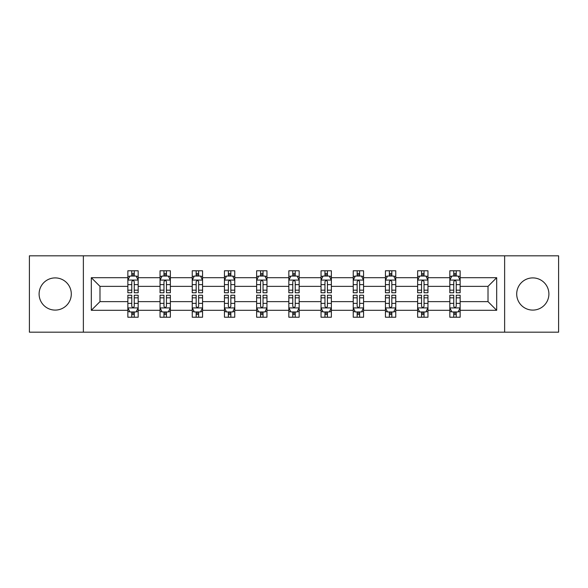 <?xml version="1.0" encoding="UTF-8"?>
<svg xmlns="http://www.w3.org/2000/svg" width="588" height="588" viewBox="0 0 588 588"><rect width="100%" height="100%" fill="white"/><g stroke="black" fill="none" stroke-linecap="round" stroke-linejoin="round"><path stroke-width="0.88" d="M532.801 277.904A16.096 16.096 0 0 0 516.705 294A16.096 16.096 0 0 0 532.801 310.096A16.096 16.096 0 0 0 548.898 294A16.096 16.096 0 0 0 532.801 277.904M55.198 277.904A16.096 16.096 0 0 0 39.102 294A16.096 16.096 0 0 0 55.198 310.096A16.096 16.096 0 0 0 71.295 294A16.096 16.096 0 0 0 55.198 277.904M504.629 332.183L558.6 332.183L558.6 255.817L504.629 255.817L504.629 332.183L83.371 332.183L83.371 255.817L29.4 255.817L29.4 332.183L83.371 332.183M460.147 310.302L460.147 301.637L488.011 301.637L496.684 310.302L460.147 310.302L460.147 317.219L456.229 317.219L456.229 311.956M504.629 255.817L83.371 255.817M449.827 310.302L427.954 310.302L427.954 301.637L449.827 301.637L449.827 317.219L460.147 317.219L460.147 311.706L458.206 311.706M427.954 310.302L427.954 317.219L424.029 317.219L424.029 311.956M417.634 310.302L395.753 310.302L395.753 301.637L417.634 301.637L417.634 317.219L427.954 317.219L427.954 311.706L426.013 311.706M395.753 310.302L395.753 317.219L391.829 317.219L391.829 311.956M385.434 310.302L363.553 310.302L363.553 301.637L385.434 301.637L385.434 317.219L395.753 317.219L395.753 311.706L393.813 311.706M363.553 310.302L363.553 317.219L359.635 317.219L359.635 311.956M353.234 310.302L331.36 310.302L331.36 301.637L353.234 301.637L353.234 317.219L363.553 317.219L363.553 311.706L361.613 311.706M331.36 310.302L331.36 317.219L327.435 317.219L327.435 311.956M321.041 310.302L299.16 310.302L299.16 301.637L321.041 301.637L321.041 317.219L331.36 317.219L331.36 311.706L329.42 311.706M299.16 310.302L299.16 317.219L295.235 317.219L295.235 311.956M288.84 310.302L266.959 310.302L266.959 301.637L288.84 301.637L288.84 317.219L299.16 317.219L299.16 311.706L297.219 311.706M266.959 310.302L266.959 317.219L263.042 317.219L263.042 311.956M256.64 310.302L234.766 310.302L234.766 301.637L256.64 301.637L256.64 317.219L266.959 317.219L266.959 311.706L265.019 311.706M234.766 310.302L234.766 317.219L230.841 317.219L230.841 311.956M224.447 310.302L202.566 310.302L202.566 301.637L224.447 301.637L224.447 317.219L234.766 317.219L234.766 311.706L232.826 311.706M202.566 310.302L202.566 317.219L198.648 317.219L198.648 311.956M192.247 310.302L170.366 310.302L170.366 301.637L192.247 301.637L192.247 317.219L202.566 317.219L202.566 311.706L200.626 311.706M170.366 310.302L170.366 317.219L166.448 317.219L166.448 311.956M160.046 310.302L138.173 310.302L138.173 301.637L160.046 301.637L160.046 317.219L170.366 317.219L170.366 311.706L168.425 311.706M138.173 310.302L138.173 317.219L134.248 317.219L134.248 311.956M127.853 310.302L91.316 310.302L91.316 277.698L127.853 277.698L127.853 286.363L99.989 286.363L99.989 301.637L127.853 301.637L127.853 317.219L138.173 317.219L138.173 311.706L136.232 311.706M129.794 276.294L127.853 276.294L127.853 270.781L127.853 277.698M131.771 276.044L131.771 270.781L127.853 270.781L138.173 270.781L138.173 277.698L160.046 277.698L160.046 270.781L170.366 270.781L170.366 277.698L192.247 277.698L192.247 270.781L202.566 270.781L202.566 277.698L224.447 277.698L224.447 270.781L234.766 270.781L234.766 277.698L256.64 277.698L256.64 270.781L266.959 270.781L266.959 277.698L288.84 277.698L288.84 270.781L299.16 270.781L299.16 277.698L321.041 277.698L321.041 270.781L331.36 270.781L331.36 277.698L353.234 277.698L353.234 270.781L363.553 270.781L363.553 277.698L385.434 277.698L385.434 270.781L395.753 270.781L395.753 277.698L417.634 277.698L417.634 270.781L427.954 270.781L427.954 277.698L449.827 277.698L449.827 270.781L460.147 270.781L460.147 277.698L496.684 277.698L496.684 310.302M449.827 277.698L449.827 286.363L427.954 286.363L427.954 277.698M417.634 277.698L417.634 286.363L395.753 286.363L395.753 277.698M385.434 277.698L385.434 286.363L363.553 286.363L363.553 277.698M353.234 277.698L353.234 286.363L331.36 286.363L331.36 277.698M321.041 277.698L321.041 286.363L299.16 286.363L299.16 277.698M288.84 277.698L288.84 286.363L266.959 286.363L266.959 277.698M256.64 277.698L256.64 286.363L234.766 286.363L234.766 277.698M224.447 277.698L224.447 286.363L202.566 286.363L202.566 277.698M192.247 277.698L192.247 286.363L170.366 286.363L170.366 277.698M160.046 277.698L160.046 286.363L138.173 286.363L138.173 277.698M91.316 277.698L99.989 286.363M488.011 301.637L488.011 286.363L460.147 286.363L460.147 277.698M453.752 275.941L456.229 275.941M421.552 275.941L424.029 275.941M389.352 275.941L391.829 275.941M357.159 275.941L359.635 275.941M324.958 275.941L327.435 275.941M292.765 275.941L295.235 275.941M260.565 275.941L263.042 275.941M228.364 275.941L230.841 275.941M196.171 275.941L198.648 275.941M163.971 275.941L166.448 275.941M131.771 275.941L134.248 275.941M131.771 312.059L134.248 312.059M163.971 312.059L166.448 312.059M196.171 312.059L198.648 312.059M228.364 312.059L230.841 312.059M260.565 312.059L263.042 312.059M292.765 312.059L295.235 312.059M324.958 312.059L327.435 312.059M357.159 312.059L359.635 312.059M389.352 312.059L391.829 312.059M421.552 312.059L424.029 312.059M453.752 312.059L456.229 312.059M99.989 301.637L91.316 310.302M496.684 277.698L488.011 286.363M134.248 273.464L131.771 273.464M127.853 290.171L127.853 292.765L131.771 292.765L131.771 290.171L127.853 290.171L127.853 286.363M138.173 286.363L138.173 292.765L134.248 292.765L134.248 281.718C133.425 280.131 132.601 280.131 131.771 281.718L131.771 290.171M136.232 276.294L138.173 276.294L138.173 270.781L134.248 270.781L134.248 276.044M138.173 280.175L136.107 276.044L129.919 276.044L127.853 280.175M131.771 314.536L134.248 314.536M138.173 297.829L138.173 295.235L134.248 295.235L134.248 297.829L138.173 297.829L138.173 301.637M127.853 301.637L127.853 295.235L131.771 295.235L131.771 306.282C132.594 307.869 133.425 307.869 134.248 306.282L134.248 297.829M129.794 311.706L127.853 311.706L127.853 317.219L131.771 317.219L131.771 311.956M127.853 307.825L129.919 311.956L136.107 311.956L138.173 307.825M166.448 273.464L163.971 273.464M161.987 276.294L160.046 276.294L160.046 270.781L163.971 270.781L163.971 276.044M160.046 290.171L160.046 292.765L163.971 292.765L163.971 290.171L160.046 290.171L160.046 286.363M170.366 286.363L170.366 292.765L166.448 292.765L166.448 281.718C165.625 280.131 164.794 280.131 163.971 281.718L163.971 290.171M168.425 276.294L170.366 276.294L170.366 270.781L166.448 270.781L166.448 276.044M170.366 280.175L168.308 276.044L162.112 276.044L160.046 280.175M198.648 273.464L196.171 273.464M194.187 276.294L192.247 276.294L192.247 270.781L196.171 270.781L196.171 276.044M192.247 290.171L192.247 292.765L196.171 292.765L196.171 290.171L192.247 290.171L192.247 286.363M202.566 286.363L202.566 292.765L198.648 292.765L198.648 281.718C197.818 280.131 196.995 280.131 196.171 281.718L196.171 290.171M200.626 276.294L202.566 276.294L202.566 270.781L198.648 270.781L198.648 276.044M202.566 280.175L200.501 276.044L194.312 276.044L192.247 280.175M163.971 314.536L166.448 314.536M170.366 297.829L170.366 295.235L166.448 295.235L166.448 297.829L170.366 297.829L170.366 301.637M160.046 301.637L160.046 295.235L163.971 295.235L163.971 306.282C164.794 307.869 165.618 307.869 166.448 306.282L166.448 297.829M161.987 311.706L160.046 311.706L160.046 317.219L163.971 317.219L163.971 311.956M160.046 307.825L162.112 311.956L168.308 311.956L170.366 307.825M196.171 314.536L198.648 314.536M202.566 297.829L202.566 295.235L198.648 295.235L198.648 297.829L202.566 297.829L202.566 301.637M192.247 301.637L192.247 295.235L196.171 295.235L196.171 306.282C196.995 307.869 197.818 307.869 198.648 306.282L198.648 297.829M194.187 311.706L192.247 311.706L192.247 317.219L196.171 317.219L196.171 311.956M192.247 307.825L194.312 311.956L200.501 311.956L202.566 307.825M230.841 273.464L228.364 273.464M226.387 276.294L224.447 276.294L224.447 270.781L228.364 270.781L228.364 276.044M224.447 290.171L224.447 292.765L228.364 292.765L228.364 290.171L224.447 290.171L224.447 286.363M234.766 286.363L234.766 292.765L230.841 292.765L230.841 281.718C230.018 280.131 229.195 280.131 228.364 281.718L228.364 290.171M232.826 276.294L234.766 276.294L234.766 270.781L230.841 270.781L230.841 276.044M234.766 280.175L232.701 276.044L226.505 276.044L224.447 280.175M228.364 314.536L230.841 314.536M234.766 297.829L234.766 295.235L230.841 295.235L230.841 297.829L234.766 297.829L234.766 301.637M224.447 301.637L224.447 295.235L228.364 295.235L228.364 306.282C229.188 307.869 230.018 307.869 230.841 306.282L230.841 297.829M226.387 311.706L224.447 311.706L224.447 317.219L228.364 317.219L228.364 311.956M224.447 307.825L226.505 311.956L232.701 311.956L234.766 307.825M263.042 273.464L260.565 273.464M258.58 276.294L256.64 276.294L256.64 270.781L260.565 270.781L260.565 276.044M256.64 290.171L256.64 292.765L260.565 292.765L260.565 290.171L256.64 290.171L256.64 286.363M266.959 286.363L266.959 292.765L263.042 292.765L263.042 281.718C262.219 280.131 261.388 280.131 260.565 281.718L260.565 290.171M265.019 276.294L266.959 276.294L266.959 270.781L263.042 270.781L263.042 276.044M266.959 280.175L264.901 276.044L258.705 276.044L256.64 280.175M260.565 314.536L263.042 314.536M266.959 297.829L266.959 295.235L263.042 295.235L263.042 297.829L266.959 297.829L266.959 301.637M256.64 301.637L256.64 295.235L260.565 295.235L260.565 306.282C261.388 307.869 262.211 307.869 263.042 306.282L263.042 297.829M258.58 311.706L256.64 311.706L256.64 317.219L260.565 317.219L260.565 311.956M256.64 307.825L258.705 311.956L264.901 311.956L266.959 307.825M295.235 273.464L292.765 273.464M290.781 276.294L288.84 276.294L288.84 270.781L292.765 270.781L292.765 276.044M288.84 290.171L288.84 292.765L292.765 292.765L292.765 290.171L288.84 290.171L288.84 286.363M299.16 286.363L299.16 292.765L295.235 292.765L295.235 281.718C294.412 280.131 293.588 280.131 292.765 281.718L292.765 290.171M297.219 276.294L299.16 276.294L299.16 270.781L295.235 270.781L295.235 276.044M299.16 280.175L297.094 276.044L290.906 276.044L288.84 280.175M292.765 314.536L295.235 314.536M299.16 297.829L299.16 295.235L295.235 295.235L295.235 297.829L299.16 297.829L299.16 301.637M288.84 301.637L288.84 295.235L292.765 295.235L292.765 306.282C293.588 307.869 294.412 307.869 295.235 306.282L295.235 297.829M290.781 311.706L288.84 311.706L288.84 317.219L292.765 317.219L292.765 311.956M288.84 307.825L290.906 311.956L297.094 311.956L299.16 307.825M327.435 273.464L324.958 273.464M322.981 276.294L321.041 276.294L321.041 270.781L324.958 270.781L324.958 276.044M321.041 290.171L321.041 292.765L324.958 292.765L324.958 290.171L321.041 290.171L321.041 286.363M331.36 286.363L331.36 292.765L327.435 292.765L327.435 281.718C326.612 280.131 325.789 280.131 324.958 281.718L324.958 290.171M329.42 276.294L331.36 276.294L331.36 270.781L327.435 270.781L327.435 276.044M331.36 280.175L329.295 276.044L323.099 276.044L321.041 280.175M324.958 314.536L327.435 314.536M331.36 297.829L331.36 295.235L327.435 295.235L327.435 297.829L331.36 297.829L331.36 301.637M321.041 301.637L321.041 295.235L324.958 295.235L324.958 306.282C325.781 307.869 326.612 307.869 327.435 306.282L327.435 297.829M322.981 311.706L321.041 311.706L321.041 317.219L324.958 317.219L324.958 311.956M321.041 307.825L323.099 311.956L329.295 311.956L331.36 307.825M359.635 273.464L357.159 273.464M355.174 276.294L353.234 276.294L353.234 270.781L357.159 270.781L357.159 276.044M353.234 290.171L353.234 292.765L357.159 292.765L357.159 290.171L353.234 290.171L353.234 286.363M363.553 286.363L363.553 292.765L359.635 292.765L359.635 281.718C358.812 280.131 357.982 280.131 357.159 281.718L357.159 290.171M361.613 276.294L363.553 276.294L363.553 270.781L359.635 270.781L359.635 276.044M363.553 280.175L361.495 276.044L355.299 276.044L353.234 280.175M357.159 314.536L359.635 314.536M363.553 297.829L363.553 295.235L359.635 295.235L359.635 297.829L363.553 297.829L363.553 301.637M353.234 301.637L353.234 295.235L357.159 295.235L357.159 306.282C357.982 307.869 358.805 307.869 359.635 306.282L359.635 297.829M355.174 311.706L353.234 311.706L353.234 317.219L357.159 317.219L357.159 311.956M353.234 307.825L355.299 311.956L361.495 311.956L363.553 307.825M391.829 273.464L389.352 273.464M387.374 276.294L385.434 276.294L385.434 270.781L389.352 270.781L389.352 276.044M385.434 290.171L385.434 292.765L389.352 292.765L389.352 290.171L385.434 290.171L385.434 286.363M395.753 286.363L395.753 292.765L391.829 292.765L391.829 281.718C391.005 280.131 390.182 280.131 389.352 281.718L389.352 290.171M393.813 276.294L395.753 276.294L395.753 270.781L391.829 270.781L391.829 276.044M395.753 280.175L393.688 276.044L387.499 276.044L385.434 280.175M389.352 314.536L391.829 314.536M395.753 297.829L395.753 295.235L391.829 295.235L391.829 297.829L395.753 297.829L395.753 301.637M385.434 301.637L385.434 295.235L389.352 295.235L389.352 306.282C390.182 307.869 391.005 307.869 391.829 306.282L391.829 297.829M387.374 311.706L385.434 311.706L385.434 317.219L389.352 317.219L389.352 311.956M385.434 307.825L387.499 311.956L393.688 311.956L395.753 307.825M424.029 273.464L421.552 273.464M419.575 276.294L417.634 276.294L417.634 270.781L421.552 270.781L421.552 276.044M417.634 290.171L417.634 292.765L421.552 292.765L421.552 290.171L417.634 290.171L417.634 286.363M427.954 286.363L427.954 292.765L424.029 292.765L424.029 281.718C423.206 280.131 422.382 280.131 421.552 281.718L421.552 290.171M426.013 276.294L427.954 276.294L427.954 270.781L424.029 270.781L424.029 276.044M427.954 280.175L425.888 276.044L419.692 276.044L417.634 280.175M421.552 314.536L424.029 314.536M427.954 297.829L427.954 295.235L424.029 295.235L424.029 297.829L427.954 297.829L427.954 301.637M417.634 301.637L417.634 295.235L421.552 295.235L421.552 306.282C422.375 307.869 423.206 307.869 424.029 306.282L424.029 297.829M419.575 311.706L417.634 311.706L417.634 317.219L421.552 317.219L421.552 311.956M417.634 307.825L419.692 311.956L425.888 311.956L427.954 307.825M456.229 273.464L453.752 273.464M451.768 276.294L449.827 276.294L449.827 270.781L453.752 270.781L453.752 276.044M449.827 290.171L449.827 292.765L453.752 292.765L453.752 290.171L449.827 290.171L449.827 286.363M460.147 286.363L460.147 292.765L456.229 292.765L456.229 281.718C455.406 280.131 454.575 280.131 453.752 281.718L453.752 290.171M458.206 276.294L460.147 276.294L460.147 270.781L456.229 270.781L456.229 276.044M460.147 280.175L458.081 276.044L451.893 276.044L449.827 280.175M453.752 314.536L456.229 314.536M460.147 297.829L460.147 295.235L456.229 295.235L456.229 297.829L460.147 297.829L460.147 301.637M449.827 301.637L449.827 295.235L453.752 295.235L453.752 306.282C454.575 307.869 455.399 307.869 456.229 306.282L456.229 297.829M451.768 311.706L449.827 311.706L449.827 317.219L453.752 317.219L453.752 311.956M449.827 307.825L451.893 311.956L458.081 311.956L460.147 307.825M138.121 280.072L127.905 280.072M138.173 290.171L134.248 290.171M131.771 284.643L127.853 284.643M138.173 284.643L134.248 284.643M134.248 274.78L131.771 274.78M127.905 307.928L138.121 307.928M127.853 297.829L131.771 297.829M134.248 303.357L138.173 303.357M127.853 303.357L131.771 303.357M131.771 313.22L134.248 313.22M170.314 280.072L160.098 280.072M170.366 290.171L166.448 290.171M163.971 284.643L160.046 284.643M170.366 284.643L166.448 284.643M166.448 274.78L163.971 274.78M202.515 280.072L192.298 280.072M202.566 290.171L198.648 290.171M196.171 284.643L192.247 284.643M202.566 284.643L198.648 284.643M198.648 274.78L196.171 274.78M160.098 307.928L170.314 307.928M160.046 297.829L163.971 297.829M166.448 303.357L170.366 303.357M160.046 303.357L163.971 303.357M163.971 313.22L166.448 313.22M192.298 307.928L202.515 307.928M192.247 297.829L196.171 297.829M198.648 303.357L202.566 303.357M192.247 303.357L196.171 303.357M196.171 313.22L198.648 313.22M234.715 280.072L224.498 280.072M234.766 290.171L230.841 290.171M228.364 284.643L224.447 284.643M234.766 284.643L230.841 284.643M230.841 274.78L228.364 274.78M224.498 307.928L234.715 307.928M224.447 297.829L228.364 297.829M230.841 303.357L234.766 303.357M224.447 303.357L228.364 303.357M228.364 313.22L230.841 313.22M266.908 280.072L256.691 280.072M266.959 290.171L263.042 290.171M260.565 284.643L256.64 284.643M266.959 284.643L263.042 284.643M263.042 274.78L260.565 274.78M256.691 307.928L266.908 307.928M256.64 297.829L260.565 297.829M263.042 303.357L266.959 303.357M256.64 303.357L260.565 303.357M260.565 313.22L263.042 313.22M299.108 280.072L288.892 280.072M299.16 290.171L295.235 290.171M292.765 284.643L288.84 284.643M299.16 284.643L295.235 284.643M295.235 274.78L292.765 274.78M288.892 307.928L299.108 307.928M288.84 297.829L292.765 297.829M295.235 303.357L299.16 303.357M288.84 303.357L292.765 303.357M292.765 313.22L295.235 313.22M331.309 280.072L321.092 280.072M331.36 290.171L327.435 290.171M324.958 284.643L321.041 284.643M331.36 284.643L327.435 284.643M327.435 274.78L324.958 274.78M321.092 307.928L331.309 307.928M321.041 297.829L324.958 297.829M327.435 303.357L331.36 303.357M321.041 303.357L324.958 303.357M324.958 313.22L327.435 313.22M363.502 280.072L353.285 280.072M363.553 290.171L359.635 290.171M357.159 284.643L353.234 284.643M363.553 284.643L359.635 284.643M359.635 274.78L357.159 274.78M353.285 307.928L363.502 307.928M353.234 297.829L357.159 297.829M359.635 303.357L363.553 303.357M353.234 303.357L357.159 303.357M357.159 313.22L359.635 313.22M395.702 280.072L385.485 280.072M395.753 290.171L391.829 290.171M389.352 284.643L385.434 284.643M395.753 284.643L391.829 284.643M391.829 274.78L389.352 274.78M385.485 307.928L395.702 307.928M385.434 297.829L389.352 297.829M391.829 303.357L395.753 303.357M385.434 303.357L389.352 303.357M389.352 313.22L391.829 313.22M427.902 280.072L417.686 280.072M427.954 290.171L424.029 290.171M421.552 284.643L417.634 284.643M427.954 284.643L424.029 284.643M424.029 274.78L421.552 274.78M417.686 307.928L427.902 307.928M417.634 297.829L421.552 297.829M424.029 303.357L427.954 303.357M417.634 303.357L421.552 303.357M421.552 313.22L424.029 313.22M460.095 280.072L449.879 280.072M460.147 290.171L456.229 290.171M453.752 284.643L449.827 284.643M460.147 284.643L456.229 284.643M456.229 274.78L453.752 274.78M449.879 307.928L460.095 307.928M449.827 297.829L453.752 297.829M456.229 303.357L460.147 303.357M449.827 303.357L453.752 303.357M453.752 313.22L456.229 313.22"/></g></svg>
